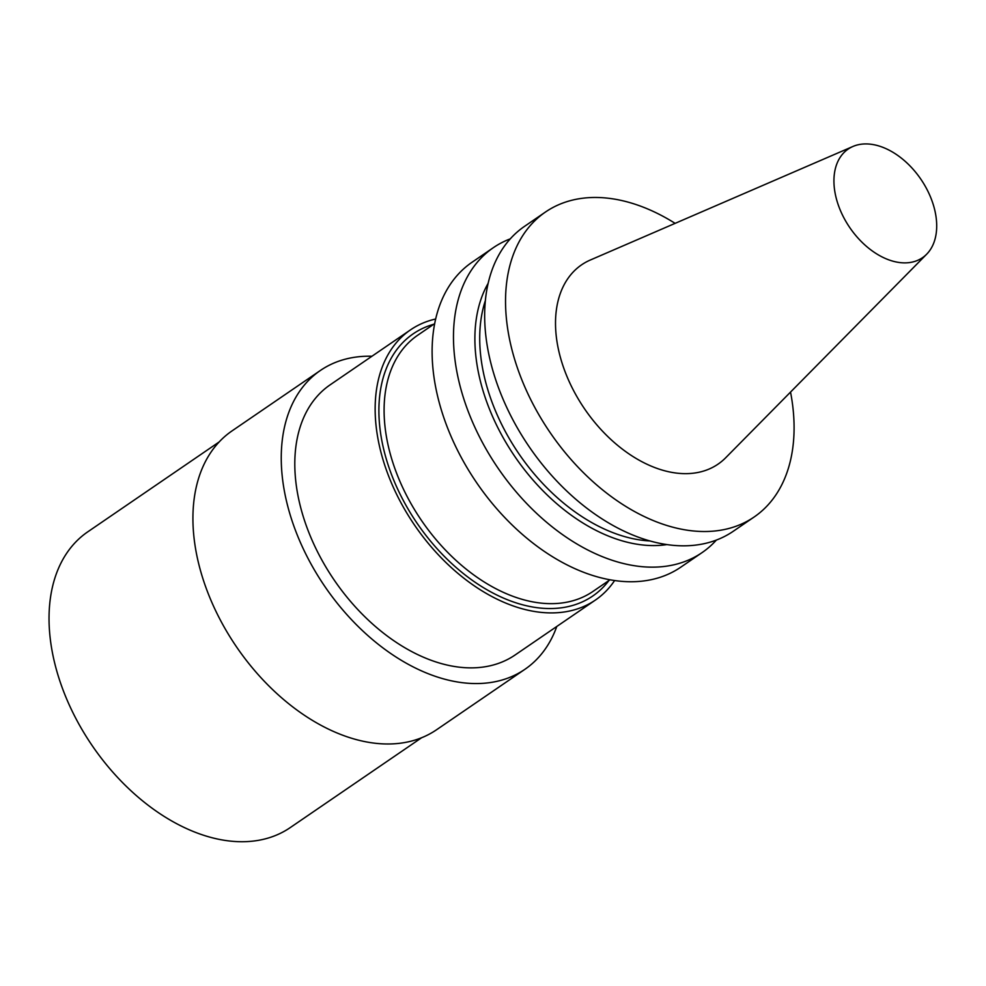 <?xml version="1.0" encoding="UTF-8"?>
<svg xmlns="http://www.w3.org/2000/svg" width="986" height="986" viewBox="0 0 986 986"><rect width="100%" height="100%" fill="white"/><g stroke="black" fill="none" stroke-linecap="round" stroke-linejoin="round"><path stroke-width="1.48" d="M421.601 737.75L290.167 827.648A179.218 117.1 -124.4 0 1 77.105 720.803A179.218 117.1 -124.4 0 1 87.803 531.811L219.225 441.901M675.127 223.354A184.764 120.723 55.6 0 0 545.505 212.002A184.764 120.723 55.6 0 0 541.967 419.937A184.764 120.723 55.6 0 0 736.468 526.08A184.764 120.723 55.6 0 0 754.142 516.997A184.764 120.723 55.6 0 0 790.538 392.083M926.643 254.228L725.671 457.775A120.773 78.917 -124.4 0 1 574.431 392.169A120.773 78.917 -124.4 0 1 590.38 259.996L852.927 146.47A65.803 43.002 55.6 0 0 844.238 218.485A65.803 43.002 55.6 0 0 926.643 254.228A65.803 43.002 55.6 0 0 926.396 188.326A65.803 43.002 55.6 0 0 852.927 146.47M371.944 356.242A181.067 118.308 55.6 0 0 320.413 370.453L232.092 430.857A181.067 118.308 55.6 0 0 221.283 621.809A181.067 118.308 55.6 0 0 436.551 729.763L524.86 669.346A181.067 118.308 55.6 0 0 556.794 626.467M320.413 370.453A181.067 118.308 55.6 0 0 309.604 561.391A181.067 118.308 55.6 0 0 524.86 669.346M614.611 580.557A163.701 106.969 -124.4 0 1 595.408 600.055L515.062 655.012A163.701 106.969 -124.4 0 1 320.438 557.41A163.701 106.969 -124.4 0 1 330.211 384.786L410.558 329.829A163.701 106.969 -124.4 0 1 435.689 318.996M595.408 600.055A163.701 106.969 -124.4 0 1 400.784 502.453A163.701 106.969 -124.4 0 1 410.558 329.829M716.378 540.069A184.764 120.723 -124.4 0 1 702.057 552.616L680.722 567.221A184.764 120.723 -124.4 0 1 476.756 482.881A184.764 120.723 -124.4 0 1 472.084 262.227L493.431 247.622A184.764 120.723 -124.4 0 1 510.317 238.834M702.057 552.616A184.764 120.723 -124.4 0 1 642.638 566.728A184.764 120.723 -124.4 0 1 475.708 429.095A184.764 120.723 -124.4 0 1 493.431 247.622M666.943 544.592A166.005 108.472 -124.4 0 1 640.05 544.666A166.005 108.472 -124.4 0 1 639.088 544.531A166.005 108.472 -124.4 0 1 504.721 440.434A166.005 108.472 -124.4 0 1 488.181 283.265M754.142 516.997L733.251 531.281A184.764 120.723 -124.4 0 1 715.577 540.365A184.764 120.723 -124.4 0 1 673.82 545.394A184.764 120.723 -124.4 0 1 667.423 544.654A184.764 120.723 -124.4 0 1 505.14 403.94A184.764 120.723 -124.4 0 1 524.626 226.287L545.505 212.002M433.729 324.271A158.894 103.826 55.6 0 0 403.792 501.356A158.894 103.826 55.6 0 0 608.978 580.471M434.715 323.605L417.67 335.265A155.196 101.41 55.6 0 0 408.401 498.928A155.196 101.41 55.6 0 0 592.919 591.464L609.964 579.805M649.934 540.957A162.776 106.365 -124.4 0 1 640.715 540.057A162.776 106.365 -124.4 0 1 515.579 448.815A162.776 106.365 -124.4 0 1 485.408 300.434"/></g></svg>
